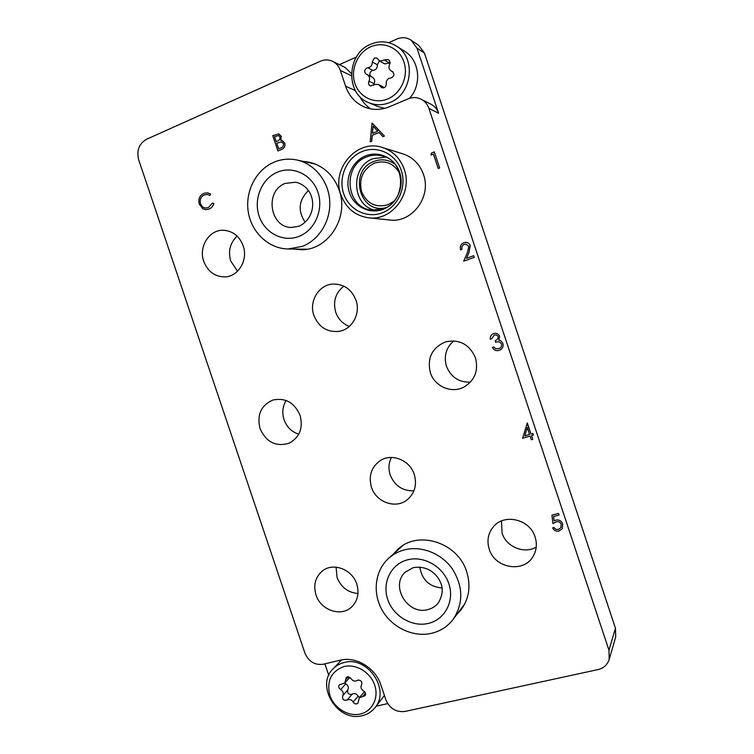 <?xml version="1.0" encoding="UTF-8"?>
<svg xmlns="http://www.w3.org/2000/svg" width="754" height="754" viewBox="0 0 754 754"><rect width="100%" height="100%" fill="white"/><g stroke="black" fill="none" stroke-linecap="round" stroke-linejoin="round"><path stroke-width="1.13" d="M294.06 249.046L300.422 249.678C327.387 251.129 349.479 218.123 339.215 190.206C333.683 175.239 323.739 165.908 309.385 162.204L302.967 161.347M314.173 163.599L312.75 163.514M457.113 614.086L461.382 609.307C469.186 598.242 470.958 585.754 466.707 571.824C457.923 542.333 417.773 529.789 397.792 549.383L393.456 553.992M401.769 546.273L401.015 547.206M243.165 245.813C239.518 236.398 233.127 231.224 224.004 230.29C209.565 229.065 198.274 246.671 203.768 261.393C207.774 271.525 214.739 276.699 224.683 276.916C238.236 276.822 248.377 259.998 243.165 245.813M237.567 271.204L230.733 261.063C227.962 251.186 230.083 242.873 237.105 236.125M356.001 300.224C351.618 289.357 343.937 283.966 332.957 284.041C318.753 284.663 308.716 301.421 313.881 315.455C318.838 327.34 327.349 332.618 339.432 331.289C352.307 329.14 360.78 313.447 356.001 300.224M349.309 326.407C342.74 323.881 338.216 319.159 335.728 312.25C332.825 301.543 335.521 292.835 343.824 286.134M475.463 357.82C469.478 344.324 459.497 339.008 445.529 341.873C432.042 347.698 426.971 357.952 430.336 372.636C434.53 386.359 451.42 393.776 463.814 387.151C474.784 380.497 478.667 370.714 475.463 357.82M470.43 382.146C458.884 382.438 450.892 377.141 446.443 366.237C443.635 356.142 446.076 347.698 453.767 340.883M300.111 415.397C294.456 402.579 285.37 397.462 272.854 400.044C261.025 405.36 256.746 414.86 260.026 428.564C266.19 442.155 275.86 447.056 289.027 443.248C299.592 437.49 303.287 428.206 300.111 415.397M298.754 434.2C291.647 431.863 286.737 427 284.032 419.629C281.892 412.749 282.59 406.368 286.124 400.487M414.276 474.483C409.959 460.317 392.155 452.994 380.572 460.402C371.402 466.801 368.348 475.717 371.42 487.159C375.926 502.173 395.624 509.308 407.141 499.845C414.785 493.286 417.16 484.831 414.276 474.483M413.927 490.835C402.589 491.108 394.662 485.802 390.176 474.888C388.235 468.781 388.649 462.965 391.411 457.461M535.104 537.018C529.902 519.138 504.021 513.106 493.248 526.933C488.064 533.427 486.716 540.825 489.223 549.129C494.624 568.101 523.219 573.36 532.861 556.782C536.565 550.722 537.31 544.134 535.104 537.018M536.235 547.074C524.256 554.369 506.236 546.914 502.089 533.163L501.476 520.967M356.774 584.114C352.269 569.223 332.891 562.05 322.231 571.108C315.276 577.225 313.202 585.151 315.992 594.887C320.61 610.344 341.345 617.385 351.816 606.781C357.754 600.674 359.404 593.115 356.774 584.114M357.98 593.492C347.952 592.597 340.978 587.243 337.066 577.432L336.086 567.159M438.592 113.223L428.922 108.463L608.959 650.193L609.213 659.392C607.451 664.774 603.709 668.167 598.007 669.59L404.973 711.456C396.067 712.417 389.695 708.524 385.859 699.778L380.902 685.018C375.483 667.818 355.86 656.027 340.101 660.221L323.277 664.255C314.776 665.339 308.65 661.588 304.899 653.021L138.67 159.735C136.427 150.489 139.038 143.684 146.493 139.302L320.45 61.187C324.588 59.415 328.631 59.462 332.608 61.319C336.293 63.213 338.876 66.248 340.337 70.433L345.615 86.239C349.121 96.173 355.445 103.119 364.587 107.087C372.712 110.282 380.987 110.169 389.413 106.757L408.168 98.821C412.608 97.04 416.924 97.162 421.128 99.198L431.024 104.259C434.653 106.182 437.179 109.17 438.592 113.223L416.953 48.077L411.081 40.169C406.642 37.332 401.92 36.955 396.906 39.029L388.725 42.676M356.34 57.078L339.357 64.637M411.081 40.169L418.724 45.372L424.455 53.1L416.953 48.077M608.959 650.193L615.471 628.252L424.455 53.1M615.471 628.252L615.707 636.96L609.213 659.392M376.152 706.187L387.707 703.633M428.922 108.463C427.461 104.269 424.87 101.187 421.128 99.198M324.908 663.859L328.772 675.32M332.608 61.319L345.125 67.474L351.421 73.572M359.715 96.408C362.363 101.573 365.992 105.73 370.629 108.868M463.295 605.839L464.162 604.991M303.928 249.188L305.313 249.414M372.005 123.138L384.389 136.05L382.928 136.653L379.017 132.487L372.24 135.296L371.665 141.309L370.214 141.912L372.005 123.138M373.117 126.191L372.429 133.373L377.763 131.149L373.117 126.191M372.193 123.062L384.427 136.059L382.957 136.662M379.036 132.506L372.278 135.315L371.703 141.318L370.214 141.912M373.145 126.229L372.467 133.364M465.944 242.326L465.915 242.326C468.008 242.562 469.431 243.693 470.185 245.71L468.931 252.628L466.453 258.32L473.729 255.691L474.275 257.331L463.663 261.167L467.508 252.345L468.828 246.351L465.793 244.107L464.379 244.343C462.259 245.333 461.457 247.01 461.995 249.367L460.571 249.876C459.761 246.539 460.864 244.136 463.88 242.675L465.944 242.326C468.036 242.562 469.45 243.693 470.213 245.71L468.96 252.628L466.481 258.311M465.793 244.107L464.351 244.343C462.23 245.333 461.439 247.01 461.976 249.367L461.995 249.367M463.663 261.167L474.275 257.331M473.748 255.691L474.294 257.331M461.976 249.367L460.571 249.876M492.334 347.396L493.747 346.934L495.708 348.734L499.073 348.574C501.08 347.688 501.9 346.171 501.514 344.031C500.119 341.798 498.13 341.204 495.548 342.25L495.293 340.506C497.291 339.884 498.253 338.603 498.168 336.652C497.263 335.096 495.925 334.616 494.162 335.2L491.721 338.744L490.289 339.225C490.034 336.491 491.137 334.606 493.606 333.57L493.625 333.56C496.339 332.806 498.337 333.683 499.61 336.18L498.856 340.082L501.024 340.883L502.909 343.419C503.597 346.501 502.55 348.744 499.761 350.148L499.148 350.384C496.151 351.175 493.879 350.186 492.334 347.396L493.766 346.925L495.736 348.725L499.082 348.565M494.162 335.2L491.693 338.753M493.606 333.57C496.321 332.816 498.309 333.692 499.582 336.19L498.837 340.092L501.005 340.893L502.909 343.419M502.89 343.428C503.578 346.51 502.522 348.753 499.742 350.158L499.742 350.158M522.569 438.3L527.3 422.956L530.976 434.002L532.814 433.456L533.361 435.096L531.523 435.642L532.748 439.318L531.316 439.742L530.09 436.066L522.569 438.3M524.822 435.84L529.553 434.427L527.244 427.499L524.822 435.84L529.544 434.417M527.018 423.041L530.995 433.984L532.833 433.437L533.361 435.096M531.542 435.633L532.767 439.309M527.253 427.527L524.841 435.821M551.947 515.171L558.516 513.399L559.044 515.057L553.596 516.518L554.124 520.929L555.915 520.09C559.185 519.534 561.447 520.816 562.691 523.955L562.305 528.686L558.95 531.07C556.094 531.57 553.973 530.514 552.578 527.875L554.03 527.47C555.085 529.157 556.584 529.798 558.507 529.383L560.901 527.64L561.221 524.303C560.231 522.088 558.554 521.259 556.188 521.825L552.936 523.578L551.928 515.189L558.516 513.399M552.578 527.875L554.011 527.498C555.067 529.185 556.565 529.826 558.488 529.412L558.507 529.383M558.488 529.412L560.891 527.649M553.615 516.518L554.143 520.91L555.905 520.119C559.166 519.563 561.428 520.844 562.682 523.983L562.691 523.955M562.682 523.983L562.314 528.667M558.497 513.427L559.044 515.057M277.906 150.979L272.769 135.626L278.848 133.901L281.233 136.351L280.705 140.319L282.119 140.451L284.729 143.1C285.342 146.078 284.333 148.17 281.704 149.377L277.906 150.979L281.742 149.386C284.381 148.18 285.389 146.088 284.767 143.109L282.156 140.461M274.55 136.662L276.2 141.582L277.048 141.224C279.216 140.602 280.196 139.17 279.979 136.917L278.622 135.532L274.55 136.662L276.237 141.573M276.727 143.166L278.641 148.877L280.431 148.114C282.665 147.464 283.683 145.974 283.466 143.637L281.628 141.912L276.727 143.166L278.669 148.858M278.641 135.541L274.588 136.672M278.848 133.901L281.27 136.361L280.752 140.319M281.647 141.912L276.765 143.175M207.52 192.788L210.677 194.061L209.932 195.39L207.35 194.438L204.268 194.928C200.818 196.7 199.574 199.621 200.526 203.703C201.469 206.257 203.165 207.689 205.625 208.019L208.547 207.51L212.458 203.052L213.853 203.514C213.071 206.219 211.497 208.057 209.112 209.047L205.531 209.659L202.722 208.698L199.263 204.089C198.066 199.094 199.574 195.522 203.778 193.363L207.473 192.788L210.677 194.061M212.458 203.052L213.806 203.505C213.024 206.21 211.45 208.057 209.065 209.037L209.112 209.047M209.065 209.037L205.531 209.659M207.35 194.438L204.221 194.918C200.771 196.69 199.527 199.621 200.479 203.693L200.526 203.703M200.479 203.693C201.431 206.257 203.137 207.699 205.597 208.019M210.63 194.051L209.885 195.39M431.052 155.051L433.437 154.108L431.052 155.051L431.411 153.034L434.304 151.893L439.648 167.972L438.225 168.519L433.437 154.089M434.276 151.884L439.648 167.972L438.225 168.519M370.591 46.852C357.471 52.61 350.242 69.736 354.927 83.468C359.422 97.285 374.776 104.542 387.895 98.849C401.09 93.373 408.743 76.088 403.974 62.082C399.403 47.983 383.635 40.886 370.591 46.852M389.941 102.478C382.702 105.419 375.615 105.466 368.659 102.619C345.304 94.024 346.425 53.854 370.572 44.288C379.507 40.537 388.037 41.084 396.161 45.919C416.528 57.511 412.297 94.241 389.941 102.478M385.812 59.641L379.809 61.121L376.934 58.105L374.304 58.001L372.24 61.979C372.391 65.306 370.93 67.238 367.877 67.766L366.736 68.03C364.135 70.075 364.012 72.167 366.359 74.297L367.273 74.684C369.592 76.229 370.167 78.397 368.989 81.196C368.122 83.27 368.555 84.853 370.299 85.965L375.087 84.401L378.48 84.457L381.722 87.681C384.615 88.284 386.123 86.974 386.265 83.769C386.02 81.281 386.962 79.472 389.111 78.341L390.685 77.982C394.267 76.55 394.823 74.382 392.344 71.47L391.175 70.961C388.932 69.377 388.404 67.21 389.592 64.467C390.449 62.507 390.082 60.933 388.498 59.764L385.812 59.641M390.054 62.865L384.804 63.92L379.809 61.121M379.375 60.838L377.339 64.75C377.481 68.03 376.039 69.934 373.013 70.461L371.901 70.706C369.545 72.384 369.234 74.335 370.987 76.54M378.48 84.457L384.455 87.587M368.659 102.619L377.735 106.484L384.7 108.359M409.582 98.303C422.155 84.702 419.639 60.131 404.662 51.3L396.161 45.919M367.273 74.684L372.419 77.266C374.71 78.793 375.275 80.932 374.107 83.685L373.654 85.39M344.107 666.536C331.195 671.239 326.444 680.862 329.856 695.386C334.013 708.006 348.103 716.79 360.101 714.076C372.165 711.55 379.102 697.978 374.7 685.16C370.478 672.304 356.039 663.586 344.107 666.536M362.061 715.744C337.669 722.341 315.163 685.772 333.061 668.864C336.086 665.707 339.79 663.595 344.154 662.521C367.245 655.612 390.676 689.637 375.03 707.62C371.703 711.823 367.377 714.528 362.061 715.744M358.075 680.051L357.16 680.466C354.776 681.72 352.74 681.079 351.053 678.543L347.537 676.724L346.265 677.469L344.842 682.973L339.375 684.821C338.254 686.649 338.678 688.251 340.657 689.608C343.164 691.248 343.852 693.303 342.731 695.763C342.146 699.363 343.588 700.805 347.076 700.098L348.329 699.533C350.384 699.25 351.986 700.089 353.155 702.059C354.653 704.142 356.274 704.481 358.027 703.067L359.29 697.78L365.002 695.744C366.039 693.916 365.586 692.342 363.635 691.022C361.1 689.373 360.403 687.309 361.552 684.821C362.354 681.87 361.204 680.278 358.075 680.051M344.748 683.077L345.766 683.85C348.244 685.461 348.923 687.488 347.811 689.929C347.226 693.482 348.659 694.905 352.109 694.198L353.343 693.642C355.37 693.35 356.962 694.18 358.112 696.121L359.469 697.563M375.03 707.62L384.399 695.442M359.29 697.78L364.455 691.588M349.941 677.252L344.842 682.973M305.182 222.298C297.585 210.743 298.678 200.149 308.452 190.517M274.107 162.148C281.544 159.066 289.178 158.368 297.019 160.027C314.654 163.863 328.621 181.29 329.734 201.026C330.912 220.771 319.159 239.942 302.326 246.388L288.066 248.971C268.82 248.745 251.582 232.628 248.292 212.1C244.871 191.591 255.983 169.725 274.107 162.148M375.011 210.319C351.694 205.39 350.035 166.841 372.985 158.689L385.624 157.134M394.163 201.045L388.018 204.768C375.765 208.047 366.962 203.721 361.609 191.77C358.668 178.858 362.853 169.348 374.173 163.241C385.19 159.791 393.711 163.184 399.752 173.439M385.812 207.68C359.583 214.758 348.159 170.668 373.899 161.441C381.232 158.689 388.14 159.518 394.615 163.92M382.41 212.76C366.972 218.858 348.961 209.819 343.664 193.599C338.15 177.473 346.595 157.822 362.005 151.582C377.33 145.098 395.925 153.929 401.326 170.545C406.962 187.067 397.933 206.916 382.41 212.76M368.621 217.802L389.667 219.989C411.797 223.259 431.797 196.898 423.484 174.485C419.752 164.155 412.938 157.303 403.041 153.92L382.589 147.52C393.06 151.102 400.28 158.387 404.248 169.377C413.088 193.213 391.995 221.271 368.621 217.802C355.153 215.785 345.897 208.085 340.865 194.72C330.949 168.858 357.179 138.444 382.589 147.52M442.014 587.979C429.299 586.763 421.901 579.798 419.827 567.083M404.003 549.977C420.845 545.359 441.09 553.059 452.155 568.61C463.276 586.339 463.625 603.238 453.201 619.307C447.753 626.404 440.647 631.051 431.891 633.237C413.475 637.714 392.184 627.724 382.259 610.335C372.24 592.983 374.898 570.627 388.678 558.28C393.079 554.36 398.187 551.589 404.003 549.977M355.426 90.593L345.615 86.239M351.411 75.73L340.337 70.433M389.733 63.138L384.804 60.329M377.339 64.75L372.24 61.979M383.598 87.907L380.346 86.324M374.107 83.685L368.989 81.196M373.013 70.461L367.877 67.766M392.787 71.771L391.844 71.253M348.461 676.677L345.662 679.797M345.766 683.85L340.657 689.608M358.112 696.121L353.155 702.059M365.445 693.143L362.589 696.611M352.109 694.198L347.076 700.098M347.811 689.929L342.731 695.763M291.261 227.472C269.583 227.227 264.531 190.771 285.257 183.392L295.832 182.195C317.406 187.661 318.094 217.444 298.952 226.247L291.261 227.472M277.463 172.157C293.089 165.465 312.241 174.843 317.943 192.289C323.871 209.65 314.814 230.385 298.97 236.398C283.221 242.665 264.692 233.071 259.112 216.049C253.297 199.122 261.742 178.604 277.463 172.157M366.604 156.955C341.722 165.814 346.058 208.198 371.873 210.14L383.598 208.66C406.83 201.205 405.869 161.045 382.627 156.04C377.217 154.551 371.882 154.853 366.604 156.955M383.211 209.263C369.762 214.588 354.022 206.728 349.404 192.572C344.597 178.5 351.995 161.375 365.436 155.955C378.81 150.329 394.983 158.048 399.686 172.496C404.578 186.86 396.736 204.145 383.211 209.263M427.97 609.552C407.839 615.632 389.827 585.877 405.247 572.163L413.164 567.677C425.614 565.462 434.276 571.9 438.536 578.714C443.578 586.348 443.427 594.52 438.102 603.219C435.426 606.395 432.051 608.506 427.97 609.552M407.32 559.883C423.578 555.349 443.22 566.499 448.847 583.728C454.719 600.891 445.039 619.505 428.583 623.36C412.212 627.469 393.211 616.197 387.697 599.392C381.948 582.644 390.977 564.152 407.32 559.883M393.013 71.969L391.175 70.961M333.061 668.864L341.562 659.92M297.019 160.027L315.511 164.118M288.066 248.971L306.708 249.225M453.201 619.307L464.728 603.916M388.678 558.28L402.768 545.623"/></g></svg>
